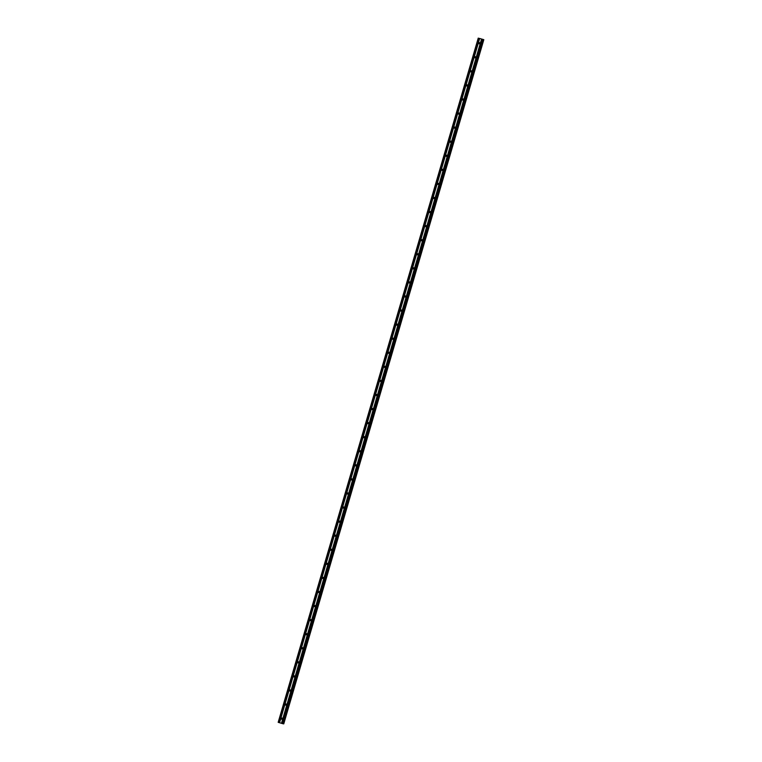 <?xml version="1.0" encoding="UTF-8"?>
<svg xmlns="http://www.w3.org/2000/svg" width="762" height="762" viewBox="0 0 762 762"><rect width="100%" height="100%" fill="white"/><g stroke="black" fill="none" stroke-linecap="round" stroke-linejoin="round"><path stroke-width="1.14" d="M479.727 42.786A0.6 0.581 -79.5 0 0 479.546 43.739M479.87 43.367A0.6 0.581 100.5 0 1 479.203 43.786A0.6 0.581 100.5 0 1 478.755 43.034A0.6 0.581 100.5 0 1 479.422 42.615A0.6 0.581 100.5 0 1 479.87 43.367M475.612 56.855A0.6 0.581 -79.5 0 0 475.431 57.817M475.755 57.436A0.6 0.581 100.5 0 1 475.088 57.855A0.6 0.581 100.5 0 1 474.64 57.102A0.6 0.581 100.5 0 1 475.307 56.683A0.6 0.581 100.5 0 1 475.755 57.436M471.497 70.923A0.6 0.581 -79.5 0 0 471.316 71.885M471.64 71.514A0.6 0.581 100.5 0 1 470.973 71.933A0.6 0.581 100.5 0 1 470.525 71.18A0.6 0.581 100.5 0 1 471.192 70.761A0.6 0.581 100.5 0 1 471.64 71.514M467.382 84.992A0.6 0.581 -79.5 0 0 467.201 85.954M467.525 85.582A0.6 0.581 100.5 0 1 466.858 86.001A0.6 0.581 100.5 0 1 466.411 85.249A0.6 0.581 100.5 0 1 467.077 84.83A0.6 0.581 100.5 0 1 467.525 85.582M463.267 99.07A0.6 0.581 -79.5 0 0 463.086 100.032M463.41 99.651A0.6 0.581 100.5 0 1 462.744 100.07A0.6 0.581 100.5 0 1 462.296 99.317A0.6 0.581 100.5 0 1 462.963 98.898A0.6 0.581 100.5 0 1 463.41 99.651M459.153 113.138A0.6 0.581 -79.5 0 0 458.972 114.1M459.296 113.729A0.6 0.581 100.5 0 1 458.629 114.148A0.6 0.581 100.5 0 1 458.181 113.395A0.6 0.581 100.5 0 1 458.848 112.976A0.6 0.581 100.5 0 1 459.296 113.729M455.038 127.206A0.6 0.581 -79.5 0 0 454.857 128.168M455.181 127.797A0.6 0.581 100.5 0 1 454.514 128.216A0.6 0.581 100.5 0 1 454.066 127.464A0.6 0.581 100.5 0 1 454.733 127.044A0.6 0.581 100.5 0 1 455.181 127.797M450.923 141.284A0.6 0.581 -79.5 0 0 450.742 142.246M451.066 141.865A0.6 0.581 100.5 0 1 450.399 142.284A0.6 0.581 100.5 0 1 449.951 141.532A0.6 0.581 100.5 0 1 450.618 141.113A0.6 0.581 100.5 0 1 451.066 141.865M446.808 155.353A0.6 0.581 -79.5 0 0 446.627 156.315M446.951 155.943A0.6 0.581 100.5 0 1 446.284 156.362A0.6 0.581 100.5 0 1 445.837 155.61A0.6 0.581 100.5 0 1 446.503 155.191A0.6 0.581 100.5 0 1 446.951 155.943M442.693 169.421A0.6 0.581 -79.5 0 0 442.512 170.383M442.836 170.012A0.6 0.581 100.5 0 1 442.17 170.431A0.6 0.581 100.5 0 1 441.722 169.678A0.6 0.581 100.5 0 1 442.389 169.259A0.6 0.581 100.5 0 1 442.836 170.012M438.579 183.499A0.6 0.581 -79.5 0 0 438.398 184.461M438.722 184.08A0.6 0.581 100.5 0 1 438.055 184.499A0.6 0.581 100.5 0 1 437.607 183.747A0.6 0.581 100.5 0 1 438.274 183.328A0.6 0.581 100.5 0 1 438.722 184.08M434.464 197.568A0.6 0.581 -79.5 0 0 434.283 198.53M434.607 198.158A0.6 0.581 100.5 0 1 433.94 198.577A0.6 0.581 100.5 0 1 433.492 197.825A0.6 0.581 100.5 0 1 434.159 197.406A0.6 0.581 100.5 0 1 434.607 198.158M430.349 211.636A0.6 0.581 -79.5 0 0 430.168 212.598M430.492 212.227A0.6 0.581 100.5 0 1 429.825 212.646A0.6 0.581 100.5 0 1 429.377 211.893A0.6 0.581 100.5 0 1 430.044 211.474A0.6 0.581 100.5 0 1 430.492 212.227M426.234 225.714A0.6 0.581 -79.5 0 0 426.053 226.676M426.377 226.295A0.6 0.581 100.5 0 1 425.71 226.714A0.6 0.581 100.5 0 1 425.263 225.962A0.6 0.581 100.5 0 1 425.929 225.542A0.6 0.581 100.5 0 1 426.377 226.295M422.119 239.782A0.6 0.581 -79.5 0 0 421.938 240.744M422.262 240.373A0.6 0.581 100.5 0 1 421.596 240.792A0.6 0.581 100.5 0 1 421.148 240.04A0.6 0.581 100.5 0 1 421.815 239.62A0.6 0.581 100.5 0 1 422.262 240.373M418.005 253.851A0.6 0.581 -79.5 0 0 417.824 254.813M418.147 254.441A0.6 0.581 100.5 0 1 417.481 254.86A0.6 0.581 100.5 0 1 417.033 254.108A0.6 0.581 100.5 0 1 417.7 253.689A0.6 0.581 100.5 0 1 418.147 254.441M413.89 267.929A0.6 0.581 -79.5 0 0 413.709 268.891M414.033 268.51A0.6 0.581 100.5 0 1 413.366 268.929A0.6 0.581 100.5 0 1 412.918 268.176A0.6 0.581 100.5 0 1 413.585 267.757A0.6 0.581 100.5 0 1 414.033 268.51M409.775 281.997A0.6 0.581 -79.5 0 0 409.594 282.959M409.918 282.578A0.6 0.581 100.5 0 1 409.251 283.007A0.6 0.581 100.5 0 1 408.803 282.254A0.6 0.581 100.5 0 1 409.47 281.835A0.6 0.581 100.5 0 1 409.918 282.578M405.66 296.066A0.6 0.581 -79.5 0 0 405.479 297.028M405.803 296.656A0.6 0.581 100.5 0 1 405.136 297.075A0.6 0.581 100.5 0 1 404.689 296.323A0.6 0.581 100.5 0 1 405.355 295.904A0.6 0.581 100.5 0 1 405.803 296.656M401.545 310.144A0.6 0.581 -79.5 0 0 401.364 311.106M401.688 310.725A0.6 0.581 100.5 0 1 401.022 311.144A0.6 0.581 100.5 0 1 400.574 310.391A0.6 0.581 100.5 0 1 401.241 309.972A0.6 0.581 100.5 0 1 401.688 310.725M397.431 324.212A0.6 0.581 -79.5 0 0 397.25 325.174M397.573 324.793A0.6 0.581 100.5 0 1 396.907 325.222A0.6 0.581 100.5 0 1 396.459 324.469A0.6 0.581 100.5 0 1 397.126 324.05A0.6 0.581 100.5 0 1 397.573 324.793M393.316 338.28A0.6 0.581 -79.5 0 0 393.135 339.242M393.459 338.871A0.6 0.581 100.5 0 1 392.792 339.29A0.6 0.581 100.5 0 1 392.344 338.538A0.6 0.581 100.5 0 1 393.011 338.118A0.6 0.581 100.5 0 1 393.459 338.871M389.201 352.358A0.6 0.581 -79.5 0 0 389.02 353.311M389.344 352.939A0.6 0.581 100.5 0 1 388.677 353.358A0.6 0.581 100.5 0 1 388.229 352.606A0.6 0.581 100.5 0 1 388.896 352.187A0.6 0.581 100.5 0 1 389.344 352.939M385.086 366.427A0.6 0.581 -79.5 0 0 384.905 367.389M385.229 367.008A0.6 0.581 100.5 0 1 384.562 367.427A0.6 0.581 100.5 0 1 384.115 366.684A0.6 0.581 100.5 0 1 384.781 366.255A0.6 0.581 100.5 0 1 385.229 367.008M380.971 380.495A0.6 0.581 -79.5 0 0 380.79 381.457M381.114 381.086A0.6 0.581 100.5 0 1 380.448 381.505A0.6 0.581 100.5 0 1 380 380.752A0.6 0.581 100.5 0 1 380.667 380.333A0.6 0.581 100.5 0 1 381.114 381.086M376.857 394.573A0.6 0.581 -79.5 0 0 376.676 395.526M377 395.154A0.6 0.581 100.5 0 1 376.333 395.573A0.6 0.581 100.5 0 1 375.885 394.821A0.6 0.581 100.5 0 1 376.552 394.402A0.6 0.581 100.5 0 1 377 395.154M372.742 408.642A0.6 0.581 -79.5 0 0 372.561 409.604M372.885 409.223A0.6 0.581 100.5 0 1 372.218 409.642A0.6 0.581 100.5 0 1 371.77 408.899A0.6 0.581 100.5 0 1 372.437 408.47A0.6 0.581 100.5 0 1 372.885 409.223M368.627 422.71A0.6 0.581 -79.5 0 0 368.446 423.672M368.77 423.301A0.6 0.581 100.5 0 1 368.103 423.72A0.6 0.581 100.5 0 1 367.655 422.967A0.6 0.581 100.5 0 1 368.322 422.548A0.6 0.581 100.5 0 1 368.77 423.301M364.512 436.788A0.6 0.581 -79.5 0 0 364.331 437.74M364.655 437.369A0.6 0.581 100.5 0 1 363.988 437.788A0.6 0.581 100.5 0 1 363.541 437.036A0.6 0.581 100.5 0 1 364.207 436.616A0.6 0.581 100.5 0 1 364.655 437.369M360.397 450.856A0.6 0.581 -79.5 0 0 360.216 451.818M360.54 451.437A0.6 0.581 100.5 0 1 359.874 451.856A0.6 0.581 100.5 0 1 359.426 451.104A0.6 0.581 100.5 0 1 360.093 450.685A0.6 0.581 100.5 0 1 360.54 451.437M356.283 464.925A0.6 0.581 -79.5 0 0 356.102 465.887M356.425 465.515A0.6 0.581 100.5 0 1 355.759 465.934A0.6 0.581 100.5 0 1 355.311 465.182A0.6 0.581 100.5 0 1 355.978 464.763A0.6 0.581 100.5 0 1 356.425 465.515M352.168 479.003A0.6 0.581 -79.5 0 0 351.987 479.955M352.311 479.584A0.6 0.581 100.5 0 1 351.644 480.003A0.6 0.581 100.5 0 1 351.196 479.25A0.6 0.581 100.5 0 1 351.863 478.831A0.6 0.581 100.5 0 1 352.311 479.584M348.053 493.071A0.6 0.581 -79.5 0 0 347.872 494.033M348.196 493.652A0.6 0.581 100.5 0 1 347.529 494.071A0.6 0.581 100.5 0 1 347.081 493.319A0.6 0.581 100.5 0 1 347.748 492.9A0.6 0.581 100.5 0 1 348.196 493.652M343.938 507.14A0.6 0.581 -79.5 0 0 343.757 508.102M344.081 507.73A0.6 0.581 100.5 0 1 343.414 508.149A0.6 0.581 100.5 0 1 342.967 507.397A0.6 0.581 100.5 0 1 343.633 506.978A0.6 0.581 100.5 0 1 344.081 507.73M339.823 521.208A0.6 0.581 -79.5 0 0 339.642 522.17M339.966 521.799A0.6 0.581 100.5 0 1 339.3 522.218A0.6 0.581 100.5 0 1 338.852 521.465A0.6 0.581 100.5 0 1 339.519 521.046A0.6 0.581 100.5 0 1 339.966 521.799M335.709 535.286A0.6 0.581 -79.5 0 0 335.528 536.248M335.852 535.867A0.6 0.581 100.5 0 1 335.185 536.286A0.6 0.581 100.5 0 1 334.737 535.534A0.6 0.581 100.5 0 1 335.404 535.115A0.6 0.581 100.5 0 1 335.852 535.867M331.594 549.354A0.6 0.581 -79.5 0 0 331.413 550.316M331.737 549.945A0.6 0.581 100.5 0 1 331.07 550.364A0.6 0.581 100.5 0 1 330.622 549.612A0.6 0.581 100.5 0 1 331.289 549.192A0.6 0.581 100.5 0 1 331.737 549.945M327.479 563.423A0.6 0.581 -79.5 0 0 327.298 564.385M327.622 564.013A0.6 0.581 100.5 0 1 326.955 564.432A0.6 0.581 100.5 0 1 326.507 563.68A0.6 0.581 100.5 0 1 327.174 563.261A0.6 0.581 100.5 0 1 327.622 564.013M323.364 577.501A0.6 0.581 -79.5 0 0 323.183 578.463M323.507 578.082A0.6 0.581 100.5 0 1 322.84 578.501A0.6 0.581 100.5 0 1 322.393 577.748A0.6 0.581 100.5 0 1 323.059 577.329A0.6 0.581 100.5 0 1 323.507 578.082M319.249 591.569A0.6 0.581 -79.5 0 0 319.068 592.531M319.392 592.16A0.6 0.581 100.5 0 1 318.726 592.579A0.6 0.581 100.5 0 1 318.278 591.826A0.6 0.581 100.5 0 1 318.945 591.407A0.6 0.581 100.5 0 1 319.392 592.16M315.135 605.638A0.6 0.581 -79.5 0 0 314.954 606.6M315.278 606.228A0.6 0.581 100.5 0 1 314.611 606.647A0.6 0.581 100.5 0 1 314.163 605.895A0.6 0.581 100.5 0 1 314.83 605.476A0.6 0.581 100.5 0 1 315.278 606.228M311.02 619.716A0.6 0.581 -79.5 0 0 310.839 620.678M311.163 620.297A0.6 0.581 100.5 0 1 310.496 620.716A0.6 0.581 100.5 0 1 310.048 619.963A0.6 0.581 100.5 0 1 310.715 619.544A0.6 0.581 100.5 0 1 311.163 620.297M306.905 633.784A0.6 0.581 -79.5 0 0 306.724 634.746M307.048 634.375A0.6 0.581 100.5 0 1 306.381 634.794A0.6 0.581 100.5 0 1 305.933 634.041A0.6 0.581 100.5 0 1 306.6 633.622A0.6 0.581 100.5 0 1 307.048 634.375M302.79 647.852A0.6 0.581 -79.5 0 0 302.609 648.814M302.933 648.443A0.6 0.581 100.5 0 1 302.266 648.862A0.6 0.581 100.5 0 1 301.819 648.11A0.6 0.581 100.5 0 1 302.485 647.69A0.6 0.581 100.5 0 1 302.933 648.443M298.675 661.93A0.6 0.581 -79.5 0 0 298.494 662.892M298.818 662.511A0.6 0.581 100.5 0 1 298.152 662.93A0.6 0.581 100.5 0 1 297.704 662.178A0.6 0.581 100.5 0 1 298.371 661.759A0.6 0.581 100.5 0 1 298.818 662.511M294.561 675.999A0.6 0.581 -79.5 0 0 294.38 676.961M294.703 676.589A0.6 0.581 100.5 0 1 294.037 677.008A0.6 0.581 100.5 0 1 293.589 676.256A0.6 0.581 100.5 0 1 294.256 675.837A0.6 0.581 100.5 0 1 294.703 676.589M290.446 690.067A0.6 0.581 -79.5 0 0 290.265 691.029M290.589 690.658A0.6 0.581 100.5 0 1 289.922 691.077A0.6 0.581 100.5 0 1 289.474 690.324A0.6 0.581 100.5 0 1 290.141 689.905A0.6 0.581 100.5 0 1 290.589 690.658M286.331 704.145A0.6 0.581 -79.5 0 0 286.15 705.107M286.474 704.726A0.6 0.581 100.5 0 1 285.807 705.145A0.6 0.581 100.5 0 1 285.359 704.393A0.6 0.581 100.5 0 1 286.026 703.974A0.6 0.581 100.5 0 1 286.474 704.726M282.216 718.214A0.6 0.581 -79.5 0 0 282.035 719.176M282.359 718.795A0.6 0.581 100.5 0 1 281.692 719.223A0.6 0.581 100.5 0 1 281.245 718.471A0.6 0.581 100.5 0 1 281.911 718.052A0.6 0.581 100.5 0 1 282.359 718.795M479.469 38.405L483.822 39.672L479.498 38.424M283.121 723.786L483.203 39.557L283.121 723.786L282.654 723.671L278.178 722.328L478.25 38.1M283.75 723.9L483.822 39.672L283.75 723.9L283.131 723.738M481.546 39.091L281.464 723.309M479.641 38.519L279.559 722.747M481.651 39.119L281.569 723.348M481.86 39.176L281.778 723.405M481.927 39.195L281.845 723.424M482.737 39.443L282.654 723.671M483.051 39.529L282.969 723.757M478.45 38.167L278.368 722.395M479.269 38.405L279.187 722.633M479.374 38.433L279.292 722.662M479.574 38.5L279.492 722.728M483.403 39.567L283.321 723.795M483.47 39.586L283.388 723.805M483.699 39.643L283.616 723.871M483.746 39.662L283.664 723.881"/></g></svg>
